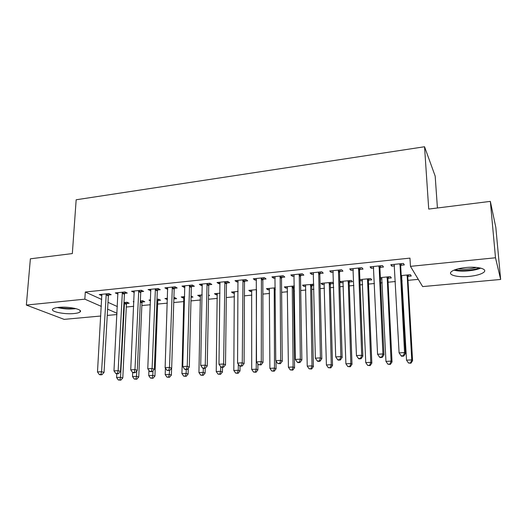 <?xml version="1.0" encoding="UTF-8"?>
<svg xmlns="http://www.w3.org/2000/svg" width="527" height="527" viewBox="0 0 527 527"><rect width="100%" height="100%" fill="white"/><g stroke="black" fill="none" stroke-linecap="round" stroke-linejoin="round"><path stroke-width="0.79" d="M58.668 307.379C68.694 306.253 83.562 309.52 80.038 311.951C79.103 312.709 77.126 313.236 74.096 313.539C64.36 314.612 49.466 311.483 52.871 308.954C53.767 308.209 55.704 307.689 58.668 307.379M465.835 267.525C477.752 266.24 487.962 269.02 483.832 272.261C481.197 274.277 476.303 275.661 469.149 276.418C457.555 277.617 447.324 274.969 451.402 271.655C453.899 269.692 458.707 268.315 465.835 267.525M126.302 307.03L133.7 306.325M141.855 305.555L150.373 304.744M157.652 304.059L167.322 303.144M173.745 302.531L183.93 301.569M190.972 300.897L200.504 299.995M208.488 299.237L217.348 298.401M226.3 297.551L234.469 296.78M244.429 295.831L251.866 295.127M262.868 294.086L269.56 293.453M281.629 292.307L287.551 291.747M293.519 291.181L294.428 291.095M300.726 290.502L305.844 290.015M311.793 289.448L313.888 289.251M320.159 288.658L324.454 288.249M330.376 287.689L333.703 287.373M339.948 286.78L343.38 286.457M349.276 285.897L353.874 285.463M360.093 284.87L362.635 284.633M368.505 284.073L374.427 283.513M380.606 282.927L382.227 282.775M388.07 282.222L395.355 281.53M401.508 280.95L402.16 280.884M407.977 280.338L418.286 279.356M116.948 314.54L107.258 315.423M100.776 316.016L64.123 319.369L26.35 305.061L84.84 299.165L101.342 306.404M437.423 207.987L435.183 176.13L424.545 146.75L76.165 199.773L72.337 253.573L30.382 258.81L26.35 305.061M424.545 146.75L428.721 209.074L490.341 201.38L495.835 227.473L500.65 279.455L422.647 286.589L410.447 266.352L495.499 257.775L500.65 279.455M142.218 301.991L144.754 301.74L142.646 300.7L140.36 300.924M133.904 301.938L133.239 301.615L133.924 301.543M124.668 293.341L127.29 293.071L125.004 291.938L115.275 292.933L118.035 294.013M174.022 298.921L176.637 298.664L174.668 297.59L173.903 297.663M167.448 299.553L164.958 298.532L167.487 298.282M157.566 289.995L160.274 289.718L158.126 288.546L148.074 289.58L150.939 290.667M208.554 295.588L209.548 295.489L208.567 294.889M200.583 296.352L199.568 296.451L197.691 295.351L202.197 294.916M191.558 286.536L194.358 286.253L192.368 285.041L181.973 286.108L184.015 287.307L184.957 287.208M234.502 293.078L233.224 293.203L231.498 292.07L238.105 291.424M226.709 282.966L229.607 282.67L227.776 281.418L217.025 282.518L218.909 283.757L220.134 283.631M269.547 289.698L267.986 289.85L266.425 288.677L275.272 287.814M263.078 279.264L266.076 278.961L264.422 277.663L253.296 278.803L255.002 280.087L256.53 279.929M313.782 284.257L302.531 285.166L303.921 286.378L305.772 286.201M313.809 285.43L311.951 285.608M300.726 275.437L303.835 275.12L302.373 273.783L290.845 274.962L292.366 276.286L294.218 276.102M349.388 281.991L352.477 281.695L351.331 280.43L339.875 281.543L341.081 282.795L343.248 282.584M339.731 271.471L342.945 271.148L341.687 269.758L329.744 270.977L331.068 272.354L333.262 272.13M388.129 278.256L391.324 277.946L390.382 276.635L380.362 277.61M382.035 278.842L380.422 278.994M380.151 267.36L383.485 267.024L382.457 265.582L370.066 266.853L371.173 268.276L373.735 268.012M410.447 266.352L409.966 258.118L85.302 292.011L101.751 299.488M107.995 302.32L117.369 306.582M400.922 265.252L404.321 264.903L403.405 263.441L390.79 264.732L391.772 266.181L394.532 265.898M408.01 276.332L411.264 276.023L410.428 274.686L401.212 275.581M401.943 276.919L401.291 276.985M359.757 269.435L363.031 269.099L361.884 267.69L349.724 268.935L350.936 270.331L353.314 270.087M368.59 280.14L371.733 279.837L370.692 278.546L359.888 279.6M362.477 280.726L359.928 280.713M320.054 273.473L323.216 273.151L321.852 271.787L310.126 272.986L311.543 274.336L313.565 274.132M330.515 283.816L333.545 283.519L332.306 282.274L321.048 283.368L322.346 284.6L324.355 284.409M281.741 277.367L284.791 277.057L283.23 275.74L271.906 276.899L273.52 278.203L275.206 278.032M294.376 287.301L293.704 287.367M287.505 287.966L285.805 288.131L284.33 286.938L294.356 285.963M244.739 281.135L247.683 280.832L245.944 279.56L235.009 280.68L236.801 281.938L238.171 281.8M251.88 291.405L250.463 291.543L248.816 290.384L256.524 289.639M208.988 284.764L211.834 284.475L209.924 283.243L199.351 284.33L201.314 285.548L202.394 285.436M217.401 294.731L216.261 294.843L214.463 293.723L219.996 293.183M174.417 288.282L177.177 287.999L175.102 286.807L164.885 287.854L167 289.04L167.81 288.954M191.064 297.274L192.961 297.09L191.097 296.016M184.028 297.953L183.139 298.038L181.196 296.951L184.694 296.615M140.986 291.681L143.647 291.411L141.427 290.258L131.546 291.266L134.352 292.353M157.995 300.462L160.57 300.219L158.535 299.158L156.993 299.303M150.531 300.871L148.97 300.087L150.57 299.929M108.621 294.975L111.197 294.712L108.845 293.592L99.274 294.573L101.975 295.647M126.678 303.486L129.181 303.249L127.014 302.215L123.997 302.511M107.613 309.151L117.014 313.282M490.341 201.38L495.499 257.775M85.302 292.011L84.84 299.165M391.693 264.64L391.772 266.181M371.107 266.748L371.173 268.276M350.883 268.816L350.936 270.331M360.086 279.58L360.139 280.957M331.022 270.845L331.068 272.354M341.035 281.431L341.081 282.795M311.516 272.848L311.543 274.336M322.313 283.249L322.346 284.6M292.347 274.804L292.366 276.286M303.895 285.035L303.921 286.378M273.513 276.734L273.52 278.203M285.792 286.793L285.805 288.131M255.002 278.631L255.002 280.087M267.986 288.526L267.986 289.85M236.814 280.496L236.801 281.938M250.463 290.225L250.463 291.543M218.929 282.32L218.909 283.757M233.23 291.899L233.224 293.203M201.347 284.125L201.314 285.548M216.281 293.546L216.261 294.843M184.055 285.891L184.015 287.307M199.595 295.166L199.568 296.451M167.046 287.637L167 289.04M183.172 296.76L183.139 298.038M150.32 289.349L150.267 290.739M167.013 298.335L166.967 299.599M133.865 291.029L133.805 292.413M117.679 292.689L117.607 294.059M101.751 294.316L101.665 295.68M399.986 263.79L404.545 352.55L399.097 352.892L394.176 264.383M401.488 263.632L400.704 266.319L405.48 353.505L404.545 352.55L403.346 355.725L401.166 355.863L401.554 356.232L403.722 356.1L403.346 355.725M403.722 356.1L405.48 353.505M399.097 352.892L401.166 355.863M401.607 275.542L406.528 360.178L411.732 359.869L412.582 360.731L407.806 277.354L408.524 274.87M410.579 362.886L408.497 363.004L410.922 363.222L410.579 362.886L411.732 359.869L407.16 275.008M408.497 363.004L406.528 360.178M412.582 360.731L410.922 363.222M379.097 265.924L382.912 353.913L377.569 354.256L373.399 266.51M380.725 265.76L379.927 268.421L383.979 354.855L382.912 353.913L381.759 357.062L379.624 357.194L380.059 357.563L382.187 357.431L381.759 357.062M382.187 357.431L383.979 354.855M377.569 354.256L379.624 357.194M358.591 268.026L361.687 355.257L356.443 355.587L352.991 268.599M360.33 267.848L359.533 270.483L362.872 356.18L361.687 355.257L360.58 358.373L358.479 358.498L358.966 358.861L361.054 358.735L360.58 358.373M361.054 358.735L362.872 356.18M356.443 355.587L358.479 358.498M381.713 277.479L385.955 361.41L391.067 361.1L392.029 361.957L387.918 279.264L388.643 276.807M389.954 364.091L387.912 364.21L390.342 364.421L389.954 364.091L391.067 361.1L387.174 276.945M387.912 364.21L385.955 361.41M392.029 361.957L390.342 364.421M362.168 279.376L365.751 362.616L370.764 362.319L371.845 363.156L368.38 281.141L369.104 278.704M369.697 365.277L367.688 365.395L370.125 365.606L369.697 365.277L370.764 362.319L367.53 278.855M367.688 365.395L365.751 362.616M371.845 363.156L370.125 365.606M453.958 270.16C460.381 272.044 474.544 270.983 480.749 268.111M479.227 267.788C473.892 270.404 460.941 271.379 455.381 269.613M458.088 268.816C464.254 269.633 470.354 269.159 476.388 267.413M57.338 307.537C63.503 309.006 69.716 309.375 75.967 308.638M74.577 308.302C69.268 308.894 64.004 308.585 58.78 307.373M63.484 307.182L69.972 307.564M338.453 270.087L340.864 356.575L335.712 356.898L332.959 270.647M340.297 269.896L339.5 272.512L342.161 357.477L340.864 356.575L339.79 359.658L337.735 359.783L338.262 360.139L340.317 360.013L339.79 359.658M340.317 360.013L342.161 357.477M335.712 356.898L337.735 359.783M318.677 272.11L320.416 357.866L315.363 358.182L313.275 272.663M320.627 271.912L319.823 274.501L321.826 358.755L320.416 357.866L319.388 360.923L317.366 361.048L317.939 361.39L319.955 361.265L319.388 360.923M319.955 361.265L321.826 358.755M315.363 358.182L317.366 361.048M342.958 281.24L345.903 363.808L350.83 363.511L352.01 364.335L349.177 282.986L349.902 280.568M349.796 366.443L347.827 366.555L350.271 366.766L349.796 366.443L350.83 363.511L348.228 280.726M347.827 366.555L345.903 363.808M352.01 364.335L350.271 366.766M324.072 283.078L326.404 364.974L331.246 364.684L332.53 365.488L330.297 284.804L331.028 282.4M330.245 367.582L328.308 367.694L330.765 367.899L330.245 367.582L331.246 364.684L329.256 282.571M328.308 367.694L326.404 364.974M332.53 365.488L330.765 367.899M299.25 274.099L300.344 359.137L295.383 359.447L293.947 274.646M301.299 273.888L300.495 276.464L301.866 360.007L300.344 359.137L299.356 362.161L297.373 362.28L297.986 362.622L299.968 362.504L299.356 362.161M299.968 362.504L301.866 360.007M295.383 359.447L297.373 362.28M305.508 284.876L307.241 366.12L311.997 365.83L313.381 366.627L311.734 286.583L312.471 284.205M311.042 368.709L309.138 368.821L311.595 369.019L311.042 368.709L311.997 365.83L310.607 284.382M309.138 368.821L307.241 366.12M313.381 366.627L311.595 369.019M280.166 276.056L280.641 360.382L275.766 360.685L274.949 276.589M282.314 275.832L281.504 278.381L282.261 361.239L280.641 360.382L279.685 363.373L277.742 363.498L280.338 363.709L279.685 363.373M280.338 363.709L282.261 361.239M275.766 360.685L277.742 363.498M287.255 286.655L288.414 367.247L293.091 366.963L294.567 367.747L293.48 288.341L294.224 285.977M292.162 369.816L290.291 369.921L292.755 370.119L292.162 369.816L293.091 366.963L292.268 286.168M290.291 369.921L288.414 367.247M294.567 367.747L292.755 370.119M261.412 277.973L261.287 361.601L256.504 361.904L256.287 278.5M263.652 277.742L262.835 280.272L263.006 362.444L261.287 361.601L260.371 364.572L258.461 364.691L261.063 364.901L260.371 364.572M261.063 364.901L263.006 362.444M256.504 361.904L258.461 364.691M242.98 279.863L242.275 362.807L237.578 363.103L237.947 280.377M245.312 279.62L244.495 282.129L244.093 363.637L242.275 362.807L241.399 365.745L239.522 365.857L240.253 366.186L242.13 366.067L241.399 365.745M242.13 366.067L244.093 363.637M237.578 363.103L239.522 365.857M224.864 281.714L223.606 363.986L218.988 364.276L219.917 282.222M227.282 281.471L226.465 283.954L225.51 364.803L223.606 363.986L222.763 366.897L220.912 367.009L221.683 367.332L223.527 367.214L222.763 366.897M223.527 367.214L225.51 364.803M218.988 364.276L220.912 367.009M207.058 283.539L205.26 365.145L200.721 365.435L202.197 284.04M209.562 283.282L208.738 285.746L207.256 365.949L205.26 365.145L204.45 368.03L202.631 368.142L203.442 368.452L205.247 368.34L204.45 368.03M200.392 295.087L198.942 372.596L203.238 372.339L205.141 373.057L205.234 368.347L207.256 365.949M200.721 365.435L202.631 368.142M189.555 285.331L187.23 366.285L182.77 366.568L184.766 285.818M192.131 285.067L191.308 287.511L189.312 367.075L187.23 366.285L186.453 369.144L184.667 369.249L185.511 369.559L187.289 369.453L186.453 369.144M187.289 369.453L189.312 367.075M182.77 366.568L184.667 369.249M172.336 287.09L169.51 367.405L165.129 367.681L167.632 287.577M174.997 286.82L174.167 289.251L171.67 368.182L169.51 367.405L168.765 370.237L167.013 370.343L169.635 370.54L168.765 370.237M169.635 370.54L171.67 368.182M165.129 367.681L167.013 370.343M155.406 288.829L152.092 368.505L147.784 368.781L150.781 289.303M158.133 288.552L157.309 290.957L154.339 369.269L152.092 368.505L151.381 371.311L149.655 371.416L150.557 371.719L152.277 371.607L151.381 371.311M152.277 371.607L154.339 369.269M147.784 368.781L149.655 371.416M138.753 290.529L134.971 369.592L130.736 369.855L134.201 290.996M141.532 290.311L140.729 292.637L137.29 370.336L134.971 369.592L134.286 372.372L132.593 372.47L133.529 372.767L135.215 372.661L134.286 372.372M135.215 372.661L137.29 370.336M130.736 369.855L132.593 372.47M122.369 292.208L118.14 370.652L113.97 370.916L117.89 292.669M125.195 292.03L124.412 294.283L120.525 371.39L118.14 370.652L117.481 373.406L115.815 373.511L116.777 373.801L118.443 373.696L117.481 373.406M118.443 373.696L120.525 371.39M113.97 370.916L115.815 373.511M269.304 288.394L269.903 368.353L274.501 368.077L276.069 368.841L276.016 361.041M273.612 370.896L271.774 371.008L274.244 371.199L273.612 370.896L274.501 368.077L274.231 287.92M271.774 371.008L269.903 368.353M276.069 368.841L274.244 371.199M251.649 290.113L251.715 369.44L256.234 369.17L257.887 369.921L257.887 363.874M255.371 371.963L253.566 372.075L256.036 372.26L255.371 371.963L256.234 369.17L256.497 289.639M253.566 372.075L251.715 369.44M257.887 369.921L256.036 372.26M234.284 291.8L233.823 370.507L238.27 370.244L240.009 370.988L240.042 366.094M237.44 373.017L235.668 373.123L238.145 373.307L237.44 373.017L238.27 370.244L238.309 364.144M235.668 373.123L233.823 370.507M240.009 370.988L238.145 373.307M217.196 293.46L216.235 371.561L220.609 371.298L222.434 372.029L222.493 367.279M219.812 374.045L218.066 374.15L220.543 374.335L219.812 374.045L220.609 371.298L220.668 366.66M218.066 374.15L216.235 371.561M222.434 372.029L220.543 374.335M202.473 375.059L200.754 375.165L203.238 375.343L202.473 375.059L203.238 372.339L203.317 368.406M200.754 375.165L198.942 372.596M205.141 373.057L203.238 375.343M183.844 296.694L181.927 373.61L186.156 373.36L188.132 374.071L188.284 368.281M185.418 376.061L183.725 376.159L186.215 376.337L185.418 376.061L186.156 373.36L186.255 369.513M183.725 376.159L181.927 373.61M188.132 374.071L186.215 376.337M173.844 299.395L174.536 297.603M165.412 368.083L165.188 374.611L169.351 374.368L171.4 375.066L171.618 368.241M168.64 377.042L166.98 377.141L169.463 377.319L168.64 377.042L169.351 374.368L169.47 370.547M166.98 377.141L165.188 374.611M171.4 375.066L169.463 377.319M148.93 370.395L148.726 375.599L152.817 375.356L154.938 376.041L157.751 301.378L158.508 299.158M152.138 378.011L150.498 378.103L152.988 378.281L152.138 378.011L152.817 375.356L152.988 370.797M150.498 378.103L148.726 375.599M154.938 376.041L152.988 378.281M132.705 372.51L132.521 376.568L136.546 376.331L138.739 377.003L141.967 302.893L142.718 300.733M135.894 378.959L134.286 379.051L136.776 379.223L135.894 378.959L136.546 376.331L136.789 370.896M134.286 379.051L132.521 376.568M138.739 377.003L136.776 379.223M106.256 293.855L101.579 371.7L97.488 371.957L101.849 294.31M109.122 293.723L108.358 295.91L104.043 372.424L101.579 371.7L100.953 374.433L99.313 374.532L100.308 374.816L101.942 374.717L100.953 374.433M101.942 374.717L104.043 372.424M97.488 371.957L99.313 374.532M116.77 373.795L116.579 377.523L120.538 377.286L122.798 377.951L126.434 304.389L127.159 302.287M119.912 379.895L118.331 379.987L120.821 380.158L119.912 379.895L120.538 377.286L124.504 302.458M118.331 379.987L116.579 377.523M122.798 377.951L120.821 380.158M399.881 264.093L400.816 265.555M399.769 264.864L400.704 266.319M407.806 277.354L406.956 276.029M407.911 276.629L407.061 275.298M378.992 266.234L380.046 267.663M378.873 266.991L379.927 268.421M358.485 268.329L359.651 269.738M358.367 269.08L359.533 270.483M387.918 279.264L386.963 277.966M388.03 278.546L387.068 277.235M368.38 281.141L367.319 279.863M368.492 280.423L367.431 279.145M338.347 270.384L339.619 271.767M338.222 271.135L339.5 272.512M318.572 272.406L319.948 273.77M318.446 273.151L319.823 274.501M349.177 282.986L348.011 281.728M349.289 282.274L348.13 281.016M330.297 284.804L329.039 283.566M330.409 284.099L329.151 282.854M299.138 274.396L300.621 275.733M299.013 275.127L300.495 276.464M311.734 286.583L310.383 285.37M311.852 285.884L310.502 284.666M280.054 276.346L281.629 277.657M279.923 277.077L281.504 278.381M293.48 288.341L292.044 287.143M293.605 287.643L292.162 286.444M261.3 278.263L262.966 279.554M261.168 278.987L262.835 280.272M242.875 280.147L244.627 281.418M242.736 280.865L244.495 282.129M224.759 281.998L226.603 283.249M224.621 282.709L226.465 283.954M206.953 283.822L208.876 285.048M206.808 284.527L208.738 285.746M189.443 285.608L191.453 286.82M189.298 286.313L191.308 287.511M172.23 287.373L174.312 288.559M172.079 288.065L174.167 289.251M155.294 289.099L157.454 290.272M155.149 289.791L157.309 290.957M138.647 290.805L140.874 291.951M138.496 291.49L140.729 292.637M122.264 292.478L124.563 293.611M122.112 293.157L124.412 294.283M275.292 289.876L274.007 288.888M275.285 289.086L274.132 288.197M157.751 301.378L156.927 300.957M157.889 300.726L156.954 300.245M141.967 302.893L140.307 302.083M142.112 302.248L140.34 301.378M106.144 294.125L108.509 295.239M105.993 294.797L108.358 295.91M126.434 304.389L124.253 303.368M126.579 303.743L124.398 302.722M80.038 311.951L80.13 310.535"/></g></svg>
